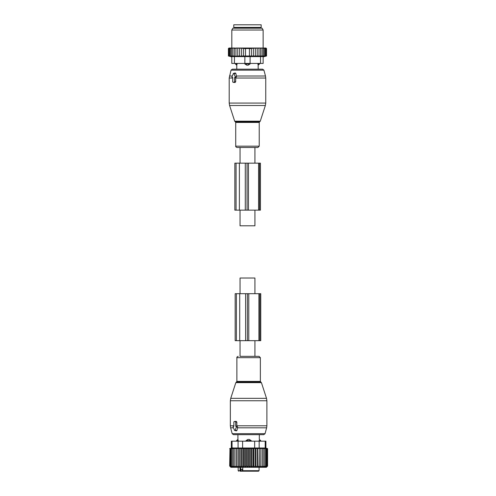 <?xml version="1.0" encoding="UTF-8"?>
<svg xmlns="http://www.w3.org/2000/svg" width="496" height="496" viewBox="0 0 496 496"><rect width="100%" height="100%" fill="white"/><g stroke="black" fill="none" stroke-linecap="round" stroke-linejoin="round"><path stroke-width="0.74" d="M254.919 163.159L254.919 147.492L240.039 147.492L240.039 163.159M240.039 210.149L240.039 225.81L254.919 225.81L254.919 210.149M240.039 340.671L240.039 356.339L259.042 356.339L254.919 356.339L254.919 340.671M254.919 293.682L254.919 278.02L240.039 278.02L240.039 293.682M235.098 430.212L236.375 427.081A0.521 0.372 -90 0 0 236.059 426.3L235.699 426.3L235.699 422.121A0.521 0.372 -90 0 0 235.333 421.6L234.224 421.6A0.521 0.372 -90 0 0 233.858 422.121L233.858 426.3L233.498 426.3A0.521 0.372 -90 0 0 233.182 427.081L234.459 430.212A0.521 0.372 -90 0 0 235.098 430.212L236.964 430.416L237.689 427.223L236.846 426.058L236.84 422.121L236.27 421.364L234.986 421.408M236.536 441.18L236.536 440.659L237.919 439.351L237.919 434.651L233.449 434.651L263.798 434.651L259.327 434.651L259.309 439.444A2.089 1.5 -90 0 1 260.121 440.659L260.71 440.659L259.327 439.351M234.713 430.466L236.356 430.881L236.964 430.416M235.699 426.3L236.846 426.058M260.121 441.18L260.121 440.659L259.005 440.659L259.005 441.18M238.241 441.18L237.937 439.444A2.089 1.5 90 0 0 237.125 440.659L238.241 440.659L237.937 439.444M251.236 440.659L249.283 439.444A2.089 1.451 90 0 1 250.071 440.659L251.236 440.659L251.236 441.18M246.01 441.18L246.01 440.659L247.963 439.444L249.283 439.444M240.684 467.282L240.684 470.679L241.006 470.679L241.006 469.241L242.755 469.241M240.256 471.2L242.277 471.2L240.076 471.2L239.983 467.282M246.531 471.2L250.716 471.2M254.181 471.2L257.244 471.2M241.006 470.679L242.079 471.2M245.607 471.2L242.277 471.2L242.277 469.241M251.639 471.2L252.086 471.2M243.821 471.2L258.54 471.2L259.067 470.679L259.067 467.282M243.586 471.2L242.755 470.679L242.755 467.282M236.536 440.659L237.125 440.659L237.125 441.18M247.175 441.18L247.175 440.659L250.071 440.659L250.071 441.18M247.963 439.444A2.089 1.451 -90 0 0 247.175 440.659L246.01 440.659M234.868 467.096L234.868 448.316L233.442 448.613L233.442 465.98L234.868 467.096M234.868 465.98L236.418 467.108L236.474 465.98L238.012 467.108L238.241 465.98L239.742 467.108L240.151 465.98L241.589 467.108L242.166 465.98L243.53 467.108L244.274 465.98L245.539 467.108L246.431 465.98L247.591 467.108L248.62 465.98L249.655 467.108L250.815 465.98L251.708 467.108L252.972 465.98L253.716 467.108L255.08 465.98L255.657 467.108L257.095 465.98L257.505 467.108L259.005 465.98L259.234 467.108L260.772 465.98L260.828 467.108L262.378 465.98L262.378 467.096L263.804 465.98L263.804 467.009L265.007 465.98L265.007 448.378L265.992 448.613L265.992 465.98L265.007 466.872L265.007 465.98M233.442 467.009L233.442 465.98L233.442 467.009L232.24 465.98L232.24 448.613L233.442 448.613M232.24 466.872L232.24 465.98L232.24 466.872L231.254 465.98L231.254 448.613L232.24 448.613M265.992 448.613L267.58 448.613L267.58 466.079L266.377 467.282L230.869 467.282L229.667 465.98L230.497 466.488L230.497 465.98L231.254 466.699L231.254 465.98M236.418 467.108L236.418 448.31L234.868 448.613M263.804 467.009L263.804 448.341L265.007 448.613M262.378 467.096L262.378 448.316L263.804 448.613M260.828 467.108L260.828 448.31L260.772 465.98M259.234 467.108L259.234 448.31L259.005 465.98M257.505 467.108L257.505 448.31L257.095 448.613L257.095 465.98M255.657 467.108L255.657 448.31L255.08 448.613L255.08 465.98M253.716 467.108L253.716 448.31L252.972 448.613L252.972 465.98M251.708 467.108L251.708 448.31L250.815 448.613L250.815 465.98M249.655 467.108L249.655 448.31L248.62 448.613L248.62 465.98M247.591 467.108L247.591 448.31L246.431 448.613L246.431 465.98M245.539 467.108L245.539 448.31L244.274 448.613L244.274 465.98M243.53 467.108L243.53 448.31L242.166 448.613L242.166 465.98M241.589 467.108L241.589 448.31L240.151 448.613L240.151 465.98M239.742 467.108L239.742 448.31L238.241 448.613L238.241 465.98M238.012 467.108L238.012 448.31L236.474 448.613L236.474 465.98M231.254 448.613L230.497 448.613L230.497 465.98M230.497 448.613L229.977 448.613L229.977 465.98M229.977 448.613L229.667 465.98M267.58 448.589L265.899 448.136L265.899 441.18L265.205 441.18L265.205 448.006C266.129 448.179 266.129 448.179 265.205 448.006C266.129 448.179 266.129 448.179 265.205 448.006L259.172 448.006L259.172 441.18L265.205 441.18M267.27 448.613L267.27 465.98L266.749 466.488L266.749 448.613M267.27 466.283L267.58 465.98M232.915 447.857L232.041 448.006C231.117 448.179 231.117 448.179 232.041 448.006C231.117 448.179 231.117 448.179 232.041 448.006L259.172 448.006M265.992 466.699L265.992 465.98L265.992 466.699L266.749 465.98L266.749 466.488M229.667 448.589L231.347 448.136L231.347 441.18L259.172 441.18M239.742 448.31L240.151 448.613M241.589 448.31L242.166 448.613M243.53 448.31L244.274 448.613M245.539 448.31L246.431 448.613M247.591 448.31L248.62 448.613M249.655 448.31L250.815 448.613M251.708 448.31L252.972 448.613M253.716 448.31L255.08 448.613M255.657 448.31L257.095 448.613M257.505 448.31L259.005 448.613M259.234 448.31L260.772 448.613M260.828 448.31L262.378 448.613M248.787 293.682L260.753 293.682L260.753 340.671L248.787 340.671L248.787 293.682L235.172 293.682L235.172 340.671L236.394 340.671L236.394 293.682M248.787 340.671L245.625 340.671L245.625 293.682M236.394 340.671L245.625 340.671M232.357 77.531L232.711 77.531L232.711 81.71A0.521 0.372 -90 0 0 233.083 82.231L234.186 82.231A0.521 0.372 -90 0 0 234.558 81.71L235.699 81.71L235.699 77.773L236.549 76.607L235.817 73.414L235.209 72.949L233.566 73.365A0.521 0.372 -90 0 0 233.312 73.619L232.035 76.75A0.521 0.372 -90 0 0 232.357 77.531L232.289 77.525M233.566 73.365A0.521 0.372 -90 0 1 233.951 73.619L235.234 76.75A0.521 0.372 -90 0 1 234.912 77.531L234.558 77.531L234.558 81.71M250.412 147.492L237.057 147.492C235.978 147.07 235.538 146.63 235.73 146.171L259.228 146.171L257.901 147.492L250.412 147.492M259.563 63.438L259.563 63.959L258.162 65.174L258.18 69.18L262.651 69.18L232.302 69.18L231.043 70.147L229.202 78.039L229.202 103.075L265.751 103.075L265.366 105.493L229.586 105.493L229.202 103.075M233.839 82.423L235.123 82.466L235.699 81.71M234.558 77.531L235.699 77.773M259.507 24.8L233.771 24.8L233.771 27.41L261.181 27.41L261.181 24.8L259.507 24.8M237.1 63.438L237.1 63.959L235.389 63.959L236.772 65.261L236.772 69.18M236.797 65.174L237.1 63.959L236.797 65.174A2.089 1.5 -90 0 1 235.978 63.959L235.978 63.438M246.028 63.438L246.028 63.959L244.869 63.959L246.816 65.174A2.089 1.451 -90 0 1 246.028 63.959L248.93 63.959A2.089 1.451 90 0 1 248.136 65.174L246.816 65.174M263.14 63.438L263.14 56.612L263.14 63.438L250.089 63.438L250.089 63.959L248.93 63.959L248.93 63.438M250.089 63.959L248.136 65.174M234.428 63.438L234.428 56.612L231.812 56.612L231.812 63.438L244.869 63.438L244.869 63.959M259.563 63.959L257.858 63.959L258.162 65.174A2.089 1.5 90 0 0 258.98 63.959L258.98 63.438M257.858 63.438L257.858 63.959M235.953 48.031L234.286 48.558L234.286 55.998L235.953 56.296L235.953 48.031L236.84 48.031L235.953 48.558M235.054 48.031L234.317 48.031L234.286 48.558M258.112 48.031L258.999 48.031L258.999 48.558L258.112 48.031L257.207 48.031L257.207 48.558L256.141 48.031L255.322 48.031L255.322 48.558L253.946 48.031L253.369 48.031L253.369 48.558L251.41 48.044L251.41 48.558L243.548 48.558L243.548 48.044L241.589 48.558L241.589 56.191L239.636 55.998L239.636 48.031L238.818 48.031L237.751 48.558L237.751 56.277L235.953 55.998M241.589 55.998L266.532 55.998L266.532 48.558L266.011 48.031L258.999 48.031M228.941 48.031L228.42 48.558L228.42 55.998L229.58 56.302L228.544 55.998L228.544 48.558L229.016 48.031L228.42 48.558L228.941 48.031M229.016 48.031L228.544 48.558M234.317 48.031L229.127 48.031M238.818 48.031L236.84 48.031M239.636 48.031L241.006 48.031L239.636 48.558M253.369 48.031L241.006 48.031M253.946 48.031L255.322 48.031M256.141 48.031L257.207 48.031M259.904 48.031L260.667 48.558L260.642 48.031M260.667 55.998L260.667 48.558M262.161 55.998L262.161 48.558L261.454 48.031M262.055 48.031L262.161 48.558M263.463 55.998L263.463 48.558L262.762 48.031M263.271 48.031L263.463 48.558M264.548 55.998L264.548 48.558L263.866 48.031M264.281 48.031L264.548 48.558M265.41 55.998L265.41 48.558L264.752 48.031M265.069 48.031L265.41 48.558M266.03 55.998L266.03 48.558L265.41 48.031M265.627 48.031L266.03 48.558M266.408 55.998L266.408 48.558L265.831 48.031M265.937 48.031L266.408 48.558M266.005 48.031L266.532 48.558M228.544 55.998L229.815 56.302L228.923 55.998L228.923 48.558L229.332 48.031M229.549 48.031L228.923 48.558M229.884 48.031L229.549 48.558L230.206 48.031M230.671 48.031L230.411 48.558L231.093 48.031M231.682 48.031L231.496 48.558L232.196 48.031M232.903 48.031L232.791 48.558L233.498 48.031M237.751 48.031L237.751 48.558M237.751 55.998L239.636 55.998M241.589 48.031L241.589 48.558M243.548 55.998L243.548 48.558M245.52 55.998L245.52 48.558M249.438 55.998L249.438 48.558M251.41 55.998L251.41 48.558M253.369 55.998L253.369 48.558M234.428 56.612L260.53 56.612L260.53 63.438M254.479 28.191L262.086 28.191L263.14 30.02L231.812 30.02L232.872 28.191L254.479 28.191M263.14 56.612L260.53 56.612M244.869 56.612L244.869 63.438L250.089 63.438L250.089 56.612M266.228 56.085L263.14 56.91M258.999 56.296L258.999 48.558M257.207 55.998L257.207 48.558M255.322 55.998L255.322 48.558M234.286 55.998L232.791 55.998L232.791 48.558M228.923 55.998L232.791 55.998M231.496 55.998L231.496 48.558M230.411 55.998L230.411 48.558M229.549 55.998L229.549 48.558M239.382 163.159L247.058 163.159L247.058 210.149L234.837 210.149L234.837 163.159L239.382 163.159L239.382 210.149M247.058 163.159L248.453 163.159L248.453 210.149L247.058 210.149M258.583 163.159L258.583 210.149L260.419 210.149L260.419 163.159L248.453 163.159M258.583 210.149L248.453 210.149M230.733 398.338L266.513 398.338L266.898 400.756L230.349 400.756L230.733 398.338L235.829 382.645L261.417 382.645L266.513 398.338M235.829 382.645L236.332 382.143L260.915 382.143L261.417 382.645M236.84 425.791L266.898 425.791L266.898 400.756M236.332 382.143L236.877 381.399L260.369 381.399L260.369 357.666L259.042 356.339M237.528 427.819L266.631 427.819L266.898 425.791M236.877 381.399L236.877 357.666L260.369 357.666M233.449 434.651L232.19 433.684L265.056 433.684L266.631 427.819M232.19 433.684L230.615 427.819L233.48 427.819M236.059 426.3L237.045 426.052M236.375 427.081L237.689 427.223M233.498 426.3L233.858 426.213M230.349 400.756L230.349 425.791L233.858 425.791M234.224 421.6L235.16 421.364M235.333 421.6L236.27 421.364M235.699 422.121L236.84 422.121M238.7 471.2L238.179 470.679L240.684 470.679A0.521 0.372 90 0 1 240.318 471.2M242.755 470.679L259.067 470.679M242.594 441.18L242.594 448.006M254.653 441.18L254.653 448.006M232.041 441.18L232.041 448.006M238.074 441.18L238.074 448.006M247.392 340.671L247.392 293.682M259.836 340.671L259.836 293.682M258.912 340.671L258.912 293.682M239.717 340.671L239.717 293.682M260.27 121.185L259.768 121.687L235.191 121.687L234.689 121.185L260.27 121.185L265.366 105.493M265.751 103.075L265.751 78.039L235.699 78.039M259.768 121.687L259.228 122.431L235.73 122.431L235.73 146.171M265.751 78.039L265.484 76.012L236.381 76.012M265.484 76.012L263.915 70.147L231.043 70.147M232.333 76.012L229.468 76.012M233.951 73.619L235.817 73.414M235.234 76.75L236.549 76.607M234.912 77.531L235.904 77.779M232.711 78.039L229.202 78.039M234.186 82.231L235.123 82.466M233.083 82.231L234.013 82.466M260.27 27.41L259.749 27.931L235.209 27.931L234.689 27.41M245.291 163.159L245.291 210.149M259.501 163.159L259.501 210.149M236.059 163.159L236.059 210.149M260.915 382.143L260.369 381.399M236.877 357.666C236.66 357.238 237.107 356.798 238.204 356.339M265.056 433.684L263.798 434.651M233.436 426.306L233.858 426.2M230.349 425.791L230.615 427.819M234.162 421.606L235.067 421.377M260.71 441.18L260.71 440.659M238.179 470.679L238.179 467.282M234.689 121.185L229.586 105.493M235.191 121.687L235.73 122.431M259.228 122.431L259.228 146.171M263.915 70.147L262.651 69.18M233.015 82.224L233.926 82.454M235.389 63.438L235.389 63.959M263.14 48.031L263.14 30.02M231.812 48.031L231.812 30.02M231.812 56.91L228.42 55.998"/></g></svg>
